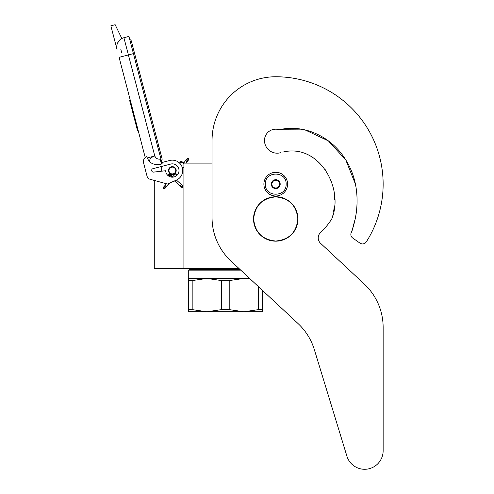 <?xml version="1.0" encoding="UTF-8"?>
<svg xmlns="http://www.w3.org/2000/svg" width="494" height="494" viewBox="0 0 494 494"><rect width="100%" height="100%" fill="white"/><g stroke="black" fill="none" stroke-linecap="round" stroke-linejoin="round"><path stroke-width="0.74" d="M239.077 268.582L183.904 268.582L183.904 163.113L212.049 163.113L212.049 140.45L212.049 217.613A59.255 59.255 0 0 0 230.896 260.949L298.08 323.601A59.255 59.255 0 0 1 314.332 349.61L346.918 456.197A18.519 18.519 0 0 0 383.14 450.781L383.14 327.417A59.255 59.255 0 0 0 364.3 284.081L320.575 243.307A7.404 7.404 0 0 1 320.587 232.464A65.918 65.918 0 0 0 331.536 219.262A7.404 7.404 0 0 0 332.382 217.372L332.845 215.501L332.382 217.372C343.583 186.565 318.229 143.34 282.834 152.103L286.81 151.226L282.834 152.103M154.282 180.421L154.282 268.582L183.904 268.582M172.35 174.296A3.779 3.779 0 0 1 168.578 170.523A3.779 3.779 0 0 1 172.35 166.744A3.779 3.779 0 0 1 176.13 170.523A3.779 3.779 0 0 1 172.35 174.296M183.126 163.113L183.904 163.113M161.686 171.183L161.686 166.416M265.377 184.151C264.735 170.77 286.761 170.77 286.119 184.151C286.761 197.526 264.735 197.526 265.377 184.151M263.895 184.151A11.85 11.85 0 0 1 275.745 172.295A11.85 11.85 0 0 1 287.601 184.151A11.85 11.85 0 0 1 275.745 196.001A11.85 11.85 0 0 1 263.895 184.151A11.85 11.85 0 0 1 275.745 172.295A11.85 11.85 0 0 1 287.601 184.151A11.85 11.85 0 0 1 275.745 196.001A11.85 11.85 0 0 1 263.895 184.151M280.191 184.151A4.446 4.446 0 0 1 275.745 188.591A4.446 4.446 0 0 1 271.305 184.151A4.446 4.446 0 0 1 275.745 179.705A4.446 4.446 0 0 1 280.191 184.151M271.749 184.626L271.472 184.151L272.009 183.212A3.853 3.853 0 0 1 273.071 181.378L273.608 180.446L274.689 180.446A3.853 3.853 0 0 1 276.807 180.446L277.887 180.446L278.425 181.378A3.853 3.853 0 0 1 279.481 183.212L280.024 184.151L279.746 184.633M271.749 183.669L272.009 183.212A3.853 3.853 0 0 0 273.071 186.917L273.33 187.368M273.608 187.85L273.071 186.917A3.853 3.853 0 0 0 274.689 187.85L273.608 187.85M274.164 187.85L274.689 187.85A3.853 3.853 0 0 0 276.807 187.85L277.332 187.85M277.887 187.85L276.807 187.85A3.853 3.853 0 0 0 278.425 186.917L277.887 187.85M278.165 187.374L278.425 186.917A3.853 3.853 0 0 0 279.481 183.212L279.746 183.669M273.33 180.928L273.071 181.378A3.853 3.853 0 0 1 274.689 180.446L274.164 180.446M277.332 180.446L276.807 180.446A3.853 3.853 0 0 1 278.425 181.378L278.165 180.928M163.594 188.504L164.953 188.424L164.873 187.065L163.514 187.146L163.594 188.504M176.358 174.154C175.45 173.301 175.475 173.277 176.426 174.073C177.334 174.925 177.309 174.95 176.358 174.154C175.45 173.301 175.475 173.277 176.426 174.073C177.334 174.925 177.309 174.95 176.358 174.154C175.45 173.301 175.475 173.277 176.426 174.073C177.334 174.925 177.309 174.95 176.358 174.154C175.45 173.301 175.475 173.277 176.426 174.073C177.334 174.925 177.309 174.95 176.358 174.154L168.967 174.407M171.301 175.537L169.17 174.166M170.801 175.086L169.312 173.981M170.276 174.623L169.393 173.869M169.738 174.141L169.399 173.851M170.726 175.018L168.948 174.271M172.425 176.531L168.491 174.783L169.028 174.339M176.426 174.073L168.553 174.715M172.06 176.21L168.349 174.95M172.412 176.525L168.201 175.142M168.306 175.006L172.665 176.747L168.127 175.253M172.789 176.858L168.121 175.271L168.491 174.783M172.795 176.858L168.176 175.179M174.468 180.928L181.786 187.436L182.866 187.566L183.064 185.991L182.731 185.701L182.533 187.275L180.483 185.448L181.014 185.003M183.904 166.811A2.964 2.964 0 0 1 182.447 168.158L181.829 166.305M180.335 163.903L179.55 163.057A2.964 2.964 0 0 1 183.904 164.057M121.833 38.538L115.158 24.7L110.86 25.824L117.029 49.474A9.627 9.627 120.3 0 1 123.914 37.723L128.934 36.414L133.423 53.611L128.403 54.92L154.776 155.968C155.826 158.327 157.635 159.389 160.198 159.148L161.476 164.051L162.193 163.86L133.423 53.611L134.547 53.321L131.367 41.138A2.211 2.211 0 0 0 129.749 39.545A2.211 2.211 0 0 1 131.367 41.138A2.211 2.211 0 0 0 129.749 39.545M122.673 56.421L119.085 57.353L145.273 157.685L144.662 158.284A4.446 4.446 0 0 0 143.488 162.569L147.021 176.117A4.446 4.446 0 0 0 150.145 179.285L167.46 184.046L176.568 179.995A10.368 10.368 0 0 0 182.138 167.096A10.368 10.368 0 0 0 169.732 160.488L161.853 162.545M169.732 160.488L169.306 160.599M151.732 170.696A1.63 1.63 0 0 1 152.893 168.707L170.671 164.07A6.663 6.663 0 0 1 178.908 169.325A6.663 6.663 0 0 1 173.054 177.148A6.663 6.663 0 0 1 165.688 170.726L153.548 172.116A1.63 1.63 0 0 1 151.788 170.905L151.732 170.696M143.488 162.569L147.021 176.117M161.476 164.051C156.999 165.311 152.973 164.533 149.392 161.705L147.169 157.957L146.724 156.252L144.662 158.284M119.622 40.15L117.597 43.021M182.088 166.96L182.206 167.293M182.348 167.762L182.447 168.158M179.396 162.909L179.532 163.039A2.964 2.964 0 0 1 180.532 162.569M147.169 157.957L154.776 155.968C151.3 157.135 149.509 159.043 149.392 161.705M183.632 163.113A2.964 2.964 0 0 0 178.933 162.507A2.964 2.964 0 0 1 183.632 163.113L187.028 158.728L188.381 158.555L188.56 159.902L187.207 160.081L187.028 158.728M132.929 110.384L132.281 110.557L133.658 115.818L134.3 115.645M136.943 125.766L136.295 125.933L133.658 115.818M138.264 130.824L137.616 130.996L136.295 125.933M133.022 110.736L132.373 110.909M130.311 100.356L129.663 100.523L131.91 109.125L132.553 108.952M120.802 49.252L121.765 52.938M157.734 146.78L158.864 146.483L162.044 158.667A2.211 2.211 0 0 1 161.408 160.846A2.211 2.211 0 0 0 162.044 158.667A2.211 2.211 0 0 1 161.408 160.846M175.166 172.443A3.409 3.409 0 0 0 174.277 167.707A3.409 3.409 0 0 0 169.541 168.596A3.409 3.409 0 0 0 170.43 173.332A3.409 3.409 0 0 0 175.166 172.443M175.407 172.61A3.705 3.705 0 0 0 174.444 167.466A3.705 3.705 0 0 0 169.294 168.429A3.705 3.705 0 0 0 170.263 173.579A3.705 3.705 0 0 0 175.407 172.61M175.531 172.696A3.853 3.853 0 0 0 174.524 167.343A3.853 3.853 0 0 0 169.17 168.349A3.853 3.853 0 0 0 170.177 173.697A3.853 3.853 0 0 0 175.531 172.696M262.413 290.342L262.413 311.763L243.9 311.763L229.204 309.627L221.565 309.627L221.565 280.573L206.869 278.431L243.9 278.431L229.204 280.573L221.565 280.573M239.954 269.397L189.461 269.397L188.72 270.138L240.745 270.138M188.35 278.431L206.869 278.431L192.172 280.573L188.35 280.573L188.35 278.431M249.643 278.431L243.9 278.431L250.069 278.826M262.413 309.627L258.597 309.627L243.9 311.763L188.35 311.763L188.35 280.573L188.35 309.627L192.172 309.627L192.172 280.573M258.597 309.627L258.597 286.779M221.565 309.627L206.869 311.763L192.172 309.627M229.204 309.627L229.204 280.573M355.439 184.138L345.868 160.099L328.411 140.907L305.02 129.897L279.252 129.749A11.257 11.257 0 0 0 264.488 140.45A12.739 12.739 0 0 0 280.691 152.708A12.739 12.739 0 0 1 264.488 140.45M355.427 184.083L345.843 160.062L328.387 140.895L305.008 129.897L279.252 129.749C304.514 123.759 331.443 137.11 345.01 158.747C359.311 180.267 360.163 208.295 351.419 232.236L352.247 230.216L351.419 232.236A4.446 4.446 0 0 0 352.741 238.059L360.003 243.141A4.446 4.446 0 0 0 366.295 241.893A107.396 107.396 0 0 0 275.745 76.755A63.695 63.695 0 0 0 212.049 140.45M352.71 228.352L353.741 223.819L352.71 228.352M353.957 223.041L354.612 220.738L353.957 223.041M355.822 215.588L356.193 213.346L355.822 215.588M333.536 212.006L334.413 205.893L333.536 212.006M334.623 199.465L334.277 194.204L334.623 199.465M331.289 181.391L330.949 180.477L331.289 181.391M325.849 170.584L325.176 169.596L325.849 170.584M295.702 151.09L294.862 151.003L295.702 151.09M352.741 238.059L360.003 243.141M320.575 243.307A7.404 7.404 0 0 1 320.587 232.464M383.14 450.781L383.14 327.417M314.332 349.61L346.918 456.197M253.663 218.959C254.972 205.547 262.333 198.187 275.745 196.878C289.157 198.187 296.517 205.547 297.833 218.959C296.517 232.371 289.157 239.732 275.745 241.041C262.333 239.732 254.972 232.371 253.663 218.959M253.527 218.959A22.218 22.218 0 0 1 275.745 196.742A22.218 22.218 0 0 1 297.968 218.959A22.218 22.218 0 0 1 275.745 241.177A22.218 22.218 0 0 1 253.527 218.959A22.218 22.218 0 0 1 275.745 196.742A22.218 22.218 0 0 1 297.968 218.959A22.218 22.218 0 0 0 275.745 196.742A22.218 22.218 0 0 0 253.527 218.959M164.953 188.424L165.163 186.738L163.804 186.818L166.503 183.78M165.756 186.071C166.657 186.923 166.639 186.954 165.681 186.152C164.78 185.299 164.805 185.275 165.756 186.071M180.106 185.942L180.483 185.448M181.452 187.14L182.533 187.275M117.029 49.474A9.627 9.627 120.3 0 1 123.914 37.723L128.403 54.92L119.085 57.353M160.198 159.148L160.914 158.963M186.09 163.113L188.288 160.254L186.942 160.427L186.763 159.08M186.399 161.137C187.405 161.859 187.424 161.834 186.46 161.044C185.454 160.315 185.435 160.346 186.399 161.137M163.514 187.146L163.804 186.818M165.243 188.097L169.757 183.021M175.808 176.222L177.111 174.753M172.721 176.796L175.673 173.474M169.399 173.839L173.11 177.142M176.401 180.069L182.731 185.701M168.121 175.277L169.59 176.586M162.044 158.667L131.367 41.138M188.288 160.254L188.56 159.902M193.006 268.582L191.684 269.397L193.006 268.582M188.72 270.138L188.72 278.431L188.72 270.138L189.461 269.397"/></g></svg>
